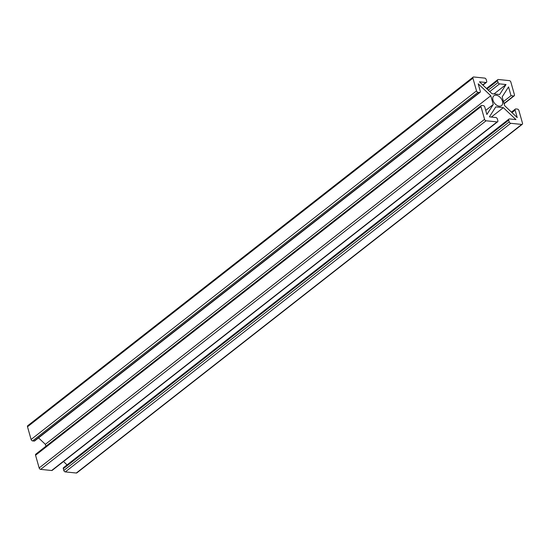<?xml version="1.0" encoding="UTF-8"?>
<svg xmlns="http://www.w3.org/2000/svg" width="550" height="550" viewBox="0 0 550 550"><rect width="100%" height="100%" fill="white"/><g stroke="black" fill="none" stroke-linecap="round" stroke-linejoin="round"><path stroke-width="0.82" d="M493.261 104.5L490.786 95.741L478.204 83.82L480.308 91.266A1.492 0.976 -128 0 1 480.088 92.324A1.492 0.976 -128 0 1 479.545 92.462L478.026 92.304A1.492 0.976 -128 0 1 476.52 90.874L472.924 78.176A1.492 0.976 -128 0 1 473.138 77.117A1.492 0.976 -128 0 1 473.688 76.979L484.688 78.1A1.492 0.976 -128 0 1 486.2 79.53L486.695 81.283A1.492 0.976 -128 0 1 486.475 82.342A1.492 0.976 -128 0 1 485.925 82.479L479.476 81.819L492.058 93.741L495.853 94.132L499.647 94.517L506.027 84.535L499.579 83.882A1.492 0.976 -128 0 1 498.073 82.445L497.571 80.699A1.492 0.976 -128 0 1 497.791 79.64A1.492 0.976 -128 0 1 498.341 79.496L509.341 80.623A1.492 0.976 -128 0 1 510.847 82.053L514.442 94.758A1.492 0.976 -128 0 1 514.223 95.817A1.492 0.976 -128 0 1 513.679 95.954L511.026 95.686L508.544 86.921L502.164 96.903L504.639 105.662L517.22 117.583L515.116 110.137A1.492 0.976 52 0 1 515.329 109.079A1.492 0.976 52 0 1 515.879 108.941L517.399 109.093A1.492 0.976 52 0 1 518.904 110.522L522.5 123.228A1.492 0.976 52 0 1 522.28 124.286A1.492 0.976 52 0 1 521.737 124.424L510.737 123.303A1.492 0.976 52 0 1 509.224 121.873L508.729 120.12A1.492 0.976 52 0 1 508.949 119.061A1.492 0.976 52 0 1 509.493 118.924L515.941 119.584L503.36 107.662L499.572 107.271L495.777 106.886L489.397 116.861L495.846 117.521A1.492 0.976 52 0 1 497.351 118.951L497.846 120.704A1.492 0.976 52 0 1 497.633 121.763A1.492 0.976 52 0 1 497.083 121.901L486.083 120.78A1.492 0.976 52 0 1 484.571 119.35L480.982 106.645A1.492 0.976 52 0 1 481.195 105.586A1.492 0.976 52 0 1 481.745 105.449L483.264 105.6A1.492 0.976 52 0 1 484.77 107.037L486.881 114.483L493.261 104.5L485.726 110.399M499.263 106.177A6.215 4.056 -128 0 1 493.584 101.75A6.215 4.056 -128 0 1 493.879 95.803A6.215 4.056 -128 0 1 500.906 98.203A6.215 4.056 -128 0 1 501.545 105.6A6.215 4.056 -128 0 1 499.263 106.177M481.195 105.586L35.777 454.183A1.492 0.976 52 0 0 35.557 455.242L39.153 467.947A1.492 0.976 52 0 0 40.659 469.377L51.659 470.504A1.492 0.976 52 0 0 52.209 470.36L497.633 121.763M63.498 461.526L67.059 464.894M508.949 119.061L63.525 467.658A1.492 0.976 52 0 0 63.305 468.717L63.8 470.47A1.492 0.976 52 0 0 65.312 471.9L76.312 473.021A1.492 0.976 52 0 0 76.862 472.883L522.28 124.286M478.026 92.304L32.601 440.908A1.492 0.976 -128 0 1 31.096 439.478L27.5 426.772A1.492 0.976 -128 0 1 27.72 425.714L473.138 77.117M32.601 440.908L34.121 441.059A1.492 0.976 -128 0 0 34.671 440.921L480.088 92.324M38.548 437.882L45.361 444.338L45.904 446.256M490.786 95.741L45.361 444.338M503.36 107.662L491.349 117.061M506.027 84.535L494.01 93.94M511.026 95.686L503.484 101.585M480.982 106.645L35.557 455.242M484.571 119.35L39.153 467.947M486.083 120.78L40.659 469.377M497.083 121.901L51.659 470.504M479.545 92.462L34.121 441.059M476.52 90.874L31.096 439.478M472.924 78.176L27.5 426.772M485.925 82.479L482.776 84.948M508.729 120.12L63.305 468.717M509.224 121.873L63.8 470.47M510.737 123.303L65.312 471.9M521.737 124.424L76.312 473.021M499.579 83.882L489.761 91.561M498.073 82.445L488.249 90.131M497.571 80.699L487.011 88.963M515.116 110.137L511.961 112.606M513.679 95.954L504.027 103.503M486.475 82.342L482.941 85.106M497.791 79.64L486.502 88.474M515.329 109.079L511.452 112.118M514.223 95.817L504.096 103.744"/></g></svg>
